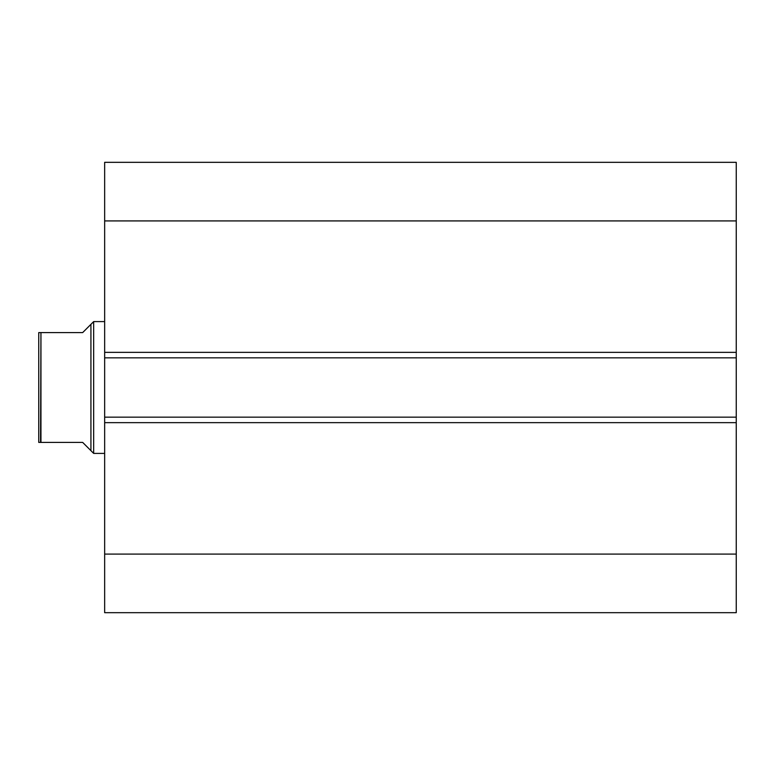 <?xml version="1.0" encoding="UTF-8"?>
<svg xmlns="http://www.w3.org/2000/svg" width="775" height="775" viewBox="0 0 775 775"><rect width="100%" height="100%" fill="white"/><g stroke="black" fill="none" stroke-linecap="round" stroke-linejoin="round"><path stroke-width="1.16" d="M736.25 612.676L736.25 162.324L104.654 162.324L104.654 220.914L104.654 162.324L736.25 162.324L736.25 352.354L104.654 352.354L104.654 220.914L736.25 220.914L104.654 220.914L104.654 357.847L104.654 352.354L736.25 352.354L736.25 417.153L104.654 417.153L104.654 357.847L736.25 357.847L104.654 357.847L104.654 422.646L104.654 417.153L736.25 417.153L736.25 554.086L104.654 554.086L104.654 422.646L736.25 422.646L104.654 422.646L104.654 612.676L104.654 554.086L736.25 554.086L736.25 612.676L104.654 612.676L736.25 612.676M93.668 453.404L90.927 450.662L93.668 453.404L104.654 453.404L93.668 453.404L93.668 321.596L104.654 321.596L93.668 321.596L93.668 453.404M90.927 324.338L93.668 321.596L90.927 324.338L90.927 450.662L90.927 324.338L82.683 332.582L40.949 332.582L40.949 442.418L82.683 442.418L90.927 450.662L82.683 442.418L40.562 442.418L40.949 332.582L38.75 332.582L38.75 442.418L38.75 332.582L82.683 332.582L90.927 324.338L82.683 332.582M88.834 448.57L82.683 442.418M40.949 442.418L40.281 442.418M39.767 442.418L39.137 442.418"/></g></svg>
